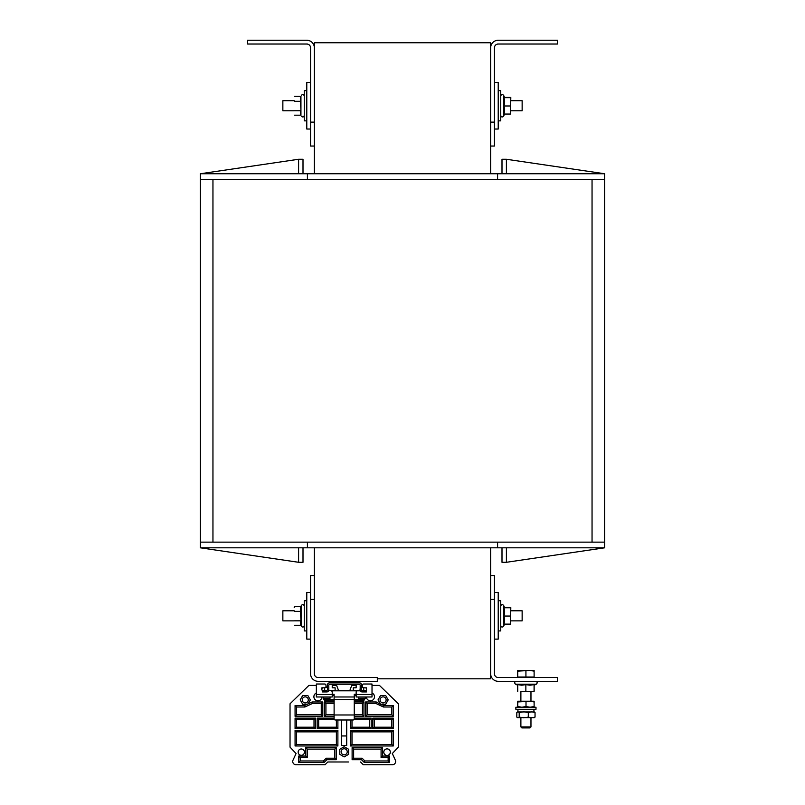 <?xml version="1.0" encoding="UTF-8"?>
<svg xmlns="http://www.w3.org/2000/svg" width="805" height="805" viewBox="0 0 805 805"><rect width="100%" height="100%" fill="white"/><g stroke="black" fill="none" stroke-linecap="round" stroke-linejoin="round"><path stroke-width="1.21" d="M314.342 575.515L314.342 599.443L310.559 599.443L310.559 575.515L314.342 575.515L314.342 547.813M314.342 173.749L314.342 146.047L310.559 146.047L310.559 122.119L314.342 122.119L314.342 146.047M310.559 122.119L310.559 47.807A3.773 3.773 0 0 0 306.786 44.023L247.588 44.023L247.588 40.25L306.786 40.25A7.557 7.557 0 0 1 314.342 47.807L314.342 42.766L490.658 42.766L490.658 122.119L494.441 122.119L494.441 47.807A3.773 3.773 0 0 1 498.215 44.023L557.412 44.023L557.412 40.25L498.215 40.25A7.557 7.557 0 0 0 490.658 47.807M490.658 547.813L490.658 575.515L494.441 575.515L494.441 673.755A3.773 3.773 0 0 0 498.215 677.528L557.412 677.528L557.412 681.312L498.215 681.312A7.557 7.557 0 0 1 490.658 673.755L490.658 678.796L377.314 678.796M494.441 122.119L494.441 146.047L490.658 146.047L490.658 173.749M506.405 562.293L501.998 562.293L501.998 547.813L506.405 547.813L506.405 562.293L604.646 547.813L506.405 547.813M501.998 547.813L298.595 547.813L298.595 562.293L200.354 547.813L200.354 173.749L298.595 159.269L298.595 173.749L307.409 173.749L307.409 179.424L497.591 179.424L497.591 173.749L307.409 173.749M497.591 547.813L497.591 542.137L307.409 542.137L307.409 547.813M200.354 179.424L212.953 179.424L212.953 542.137L604.646 542.137L604.646 547.813M303.002 547.813L303.002 562.293L298.595 562.293M298.595 547.813L200.354 547.813M497.591 173.749L506.405 173.749L506.405 159.269L604.646 173.749L604.646 179.424L212.953 179.424M501.998 173.749L501.998 159.269L506.405 159.269M506.405 173.749L604.646 173.749M303.002 173.749L303.002 159.269L298.595 159.269M200.354 173.749L298.595 173.749M604.646 542.137L604.646 179.424M212.953 542.137L200.354 542.137M490.658 146.047L490.658 122.119M494.441 599.443L490.658 599.443L490.658 575.515M490.658 673.755L490.658 599.443M314.342 599.443L314.342 673.755A3.773 3.773 0 0 0 318.116 677.528L377.314 677.528L377.314 681.312L318.116 681.312A7.557 7.557 0 0 1 310.559 673.755L310.559 599.443M314.342 47.807L314.342 122.119M294.187 620.856L282.857 620.856L282.857 610.784L294.187 610.784M510.813 610.784L522.143 610.784L522.143 620.856L510.813 620.856M494.441 592.52L498.215 592.52L498.215 639.12L494.441 639.12M498.215 630.929L500.74 630.929L500.74 600.711L498.215 600.711M510.813 607.634L510.471 624.127L510.813 607.634M510.471 624.127L504.061 624.127L504.655 620.092L504.061 616.056L510.471 616.056M504.061 616.056L504.655 611.911L504.061 607.755L510.471 607.755M504.594 607.513L510.471 607.513M504.061 607.755L504.655 607.634L504.061 607.513M294.529 606.376L300.939 606.376L300.346 608.872L300.939 620.826L294.529 620.826M300.939 611.377L294.529 611.377M300.939 620.826L300.346 623.05L300.939 625.264L294.529 625.264M301.382 626.22C302.68 627.508 303.636 627.296 304.26 625.576C303.636 627.296 302.68 627.508 301.382 626.22L300.859 625.093L301.382 626.22L301.382 605.42C302.68 604.132 303.636 604.344 304.26 606.054C303.636 604.344 302.68 604.132 301.382 605.42L300.939 606.376L301.382 605.42M306.786 600.711L304.26 600.711L304.26 630.929L306.786 630.929M310.559 639.12L306.786 639.12L306.786 592.52L310.559 592.52M294.187 110.778L282.857 110.778L282.857 100.706L294.187 100.706M510.813 100.706L522.143 100.706L522.143 110.778L510.813 110.778M510.813 97.556L510.471 114.048L510.813 97.556M510.471 114.048L504.061 114.048L504.655 110.013L504.061 105.978L510.471 105.978M504.061 105.978L504.655 101.833L504.061 97.677L510.471 97.677M504.594 97.435L510.471 97.435M504.061 97.677L504.655 97.556L504.061 97.435M498.215 120.851L500.74 120.851L500.74 90.633L498.215 90.633M494.441 82.442L498.215 82.442L498.215 129.042L494.441 129.042M294.529 96.298L300.939 96.298L300.346 98.794L300.939 110.748L294.529 110.748M300.939 101.299L294.529 101.299M300.939 110.748L300.346 112.972L300.939 115.185L294.529 115.185M300.939 96.298L300.939 115.185M306.786 90.633L304.26 90.633L304.26 120.851L306.786 120.851M310.559 129.042L306.786 129.042L306.786 82.442L310.559 82.442M530.968 726.945L520.885 726.945L521.851 727.911L530.002 727.911L530.968 726.945L530.968 717.839M534.117 671.149L530.022 670.414L534.117 670.414L534.117 677.025L517.736 677.025L517.736 670.414L530.022 670.414L517.736 671.149M525.927 677.025L525.927 671.149M521.892 701.215L534.117 701.215L534.158 701.94L530.082 701.215L517.786 701.94L517.736 701.215L521.892 701.215M534.117 701.215L534.117 707.253L534.158 706.528L530.082 707.253L526.007 706.528L521.892 707.253L517.786 706.528L517.736 707.253L517.696 706.528L517.736 707.253M517.696 701.94L517.696 706.528M526.007 701.94L526.007 706.528M517.786 701.94L517.786 706.528M534.389 717.678L517.464 717.678M517.464 711.942L534.389 711.942M518.007 717.839L516.81 717.104L518.007 717.839L519.195 717.104L523.743 717.839L528.301 717.104L531.672 717.839L535.043 717.104L533.846 717.839M533.846 711.791L535.043 712.526L531.672 711.791L528.301 712.526L523.743 711.791L519.195 712.526L518.007 711.791L516.81 712.526L518.007 711.791M516.81 717.104L516.81 712.526M519.195 717.104L519.195 712.526M528.301 717.104L528.301 712.526M535.043 717.104L535.043 712.526M535.476 707.253L515.854 707.253L515.854 709.275L535.999 709.275L535.999 707.253L535.476 707.253M521.781 691.384L529.962 691.384L521.781 691.384M534.117 691.384L529.962 691.384L534.117 691.384M517.736 691.384L517.706 684.632L521.781 685.226L525.856 684.632L529.962 685.226L534.077 684.632L534.117 685.226L534.148 684.632M534.148 685.206L534.148 691.052M534.077 684.632L534.077 691.052M525.856 684.632L525.856 691.052M366.476 687.802L366.476 689.06A1.258 1.258 0 0 0 365.218 687.802L363.649 687.802A1.258 1.258 0 0 1 362.391 686.534L362.391 685.276A1.258 1.258 0 0 1 363.649 684.019L372.021 684.019L372.021 685.407L379.457 685.407L398.344 703.791L398.344 747.121L392.307 753.54L395.336 760.101A3.27 3.27 0 0 1 392.357 764.75L390.455 764.75M316.355 685.407L308.919 685.407L290.031 703.791L290.031 747.121L296.069 753.54L293.04 760.101A3.27 3.27 0 0 0 296.009 764.75L325.039 764.75L327.816 761.983L339.871 761.983M335.122 690.438L335.122 687.802L335.122 690.438L328.722 690.438L335.122 690.438L335.122 687.802L335.122 690.438L328.722 690.438L335.122 690.438L335.122 687.802L335.122 690.438L328.722 690.438L335.122 690.438L335.122 687.802L335.122 690.438L328.722 690.438L335.122 690.438M322.252 690.438L324.667 690.438L322.252 690.438A1.258 1.258 0 0 1 321.899 689.563A1.258 1.258 0 0 0 322.252 690.438M353.254 687.802L353.254 690.438L359.926 690.438L353.254 690.438L353.254 687.802L353.254 690.438L359.926 690.438L353.254 690.438L353.254 687.802L353.254 690.438L359.926 690.438L353.254 690.438L353.254 687.802L353.254 690.438L359.926 690.438L353.254 690.438L353.254 687.802L356.152 687.802L356.152 685.407L351.745 685.407L349.853 690.438L338.523 690.438L349.853 690.438L338.523 690.438L349.853 690.438L338.523 690.438L349.853 690.438L338.523 690.438L336.631 685.407L332.224 685.407L332.224 687.802L335.122 687.802M366.124 690.438L363.709 690.438L366.124 690.438A1.258 1.258 0 0 0 366.476 689.563A1.258 1.258 0 0 1 366.124 690.438M392.307 753.54L395.336 760.101M296.069 753.54L293.04 760.101L296.069 753.54M348.505 761.983L327.816 761.983M392.357 764.75L363.327 764.75L360.56 761.983M298.152 752.152A3.15 3.15 0 0 0 302.881 754.879A3.15 3.15 0 0 0 302.881 749.425A3.15 3.15 0 0 0 298.152 752.152M383.794 752.152A3.27 3.27 0 0 1 388.704 749.324A3.27 3.27 0 0 1 388.704 754.989A3.27 3.27 0 0 1 383.794 752.152M363.961 699.636L363.961 700.893L362.964 699.907M354.26 701.97L363.961 701.97L363.961 716.319L362.451 714.81L362.451 703.479L354.26 703.479M363.961 701.97L362.451 703.479M380.564 704.294L383.794 705.492L383.452 707.001L375.925 703.479L367.11 703.479L365.601 701.97L376.267 701.97L380.564 704.294M376.267 701.97L375.925 703.479M383.794 705.492L393.303 705.492L391.794 707.001L383.452 707.001M393.303 705.492L393.303 716.319L391.794 714.81L391.794 707.001M393.303 716.319L365.601 716.319L367.11 714.81L391.794 714.81M367.11 703.479L367.11 714.81M365.601 716.319L365.601 701.97M351.996 719.992L351.996 727.197L350.487 728.706L350.487 719.992M354.26 718.13L371.206 718.13L369.696 719.64L353.908 719.64M371.206 718.13L371.206 728.706L369.696 727.197L369.696 719.64M351.996 727.197L369.696 727.197M371.206 728.706L350.487 728.706M372.836 728.706L372.836 718.13L374.355 719.64L374.355 727.197L372.836 728.706L393.303 728.706L391.794 727.197L391.794 719.64L374.355 719.64M372.836 718.13L393.303 718.13L391.794 719.64M393.303 718.13L393.303 728.706M374.355 727.197L391.794 727.197M350.487 730.346L393.303 730.346L391.794 731.856L351.996 731.856L351.996 744.454L350.487 745.963L350.487 730.346L351.996 731.856M393.303 730.346L393.303 745.963L391.794 744.454L391.794 731.856M393.303 745.963L350.487 745.963M351.996 744.454L391.794 744.454M382.596 747.604L382.596 756.056L389.65 756.056L389.65 762.486L388.141 760.977L388.141 757.575L381.087 757.575L381.087 749.113L353.637 749.113L352.117 747.604L382.596 747.604L381.087 749.113M389.65 756.056L388.141 757.575M389.65 762.486L364.273 762.486L364.896 760.977L388.141 760.977M364.273 762.486L361.495 759.709L362.129 758.199L364.896 760.977M361.495 759.709L352.117 759.709L353.637 758.199L362.129 758.199M352.117 759.709L352.117 747.604M353.637 749.113L353.637 758.199M382.596 756.056L381.087 757.575M366.406 696.979A4.045 4.045 0 0 0 370.562 700.793A4.045 4.045 0 0 0 372.021 693.025M348.595 754.355L348.595 749.264L344.188 746.718L339.78 749.264L339.78 754.355L344.188 756.901L348.595 754.355M341.672 719.992L341.672 745.46L346.703 745.46L346.703 719.992M381.238 704.294L385.645 704.294L388.191 699.887L385.645 695.48L380.564 695.48L378.018 699.887L380.312 703.862M380.081 699.887A3.019 3.019 0 0 1 383.1 696.868A3.019 3.019 0 0 1 386.128 699.887A3.019 3.019 0 0 1 383.1 702.906A3.019 3.019 0 0 1 380.081 699.887M356.152 695.228L354.26 695.228M334.115 695.228L332.224 695.228M324.415 699.625L324.415 700.893L325.421 699.897M363.961 700.893L354.26 700.893M334.115 700.893L324.415 700.893M359.07 699.384L354.26 699.384M334.115 699.384L329.275 699.384M349.853 690.438L338.523 690.438M334.115 716.319L324.415 716.319L324.415 701.97L334.115 701.97M363.961 716.319L354.26 716.319M334.115 718.13L317.17 718.13L317.17 728.706L337.889 728.706L337.889 719.992M337.889 730.346L295.073 730.346L295.073 745.963L337.889 745.963L337.889 730.346L336.379 731.856L336.379 744.454L337.889 745.963M312.109 701.97L304.582 705.492L295.073 705.492L295.073 716.319L322.775 716.319L322.775 701.97L312.109 701.97L312.451 703.479L321.265 703.479L322.775 701.97M307.138 704.294L302.72 704.294L300.185 699.887L302.72 695.48L307.812 695.48L310.358 699.887L308.063 703.862M321.97 696.979A4.045 4.045 0 0 1 317.814 700.793A4.045 4.045 0 0 1 316.355 693.025M336.249 747.604L305.769 747.604L305.769 756.056L298.725 756.056L298.725 762.486L324.103 762.486L326.88 759.709L336.249 759.709L336.249 747.604L334.739 749.113L334.739 758.199L326.246 758.199L323.479 760.977L300.235 760.977L300.235 757.575L307.289 757.575L307.289 749.113L334.739 749.113M315.53 728.706L315.53 718.13L295.073 718.13L295.073 728.706L315.53 728.706L314.02 727.197L296.582 727.197L296.582 719.64L314.02 719.64L314.02 727.197M334.115 703.479L325.924 703.479L324.415 701.97M324.415 716.319L325.924 714.81L325.924 703.479M362.451 714.81L354.26 714.81M334.115 714.81L325.924 714.81M304.582 705.492L304.924 707.001L312.451 703.479M295.073 705.492L296.582 707.001L304.924 707.001M295.073 716.319L296.582 714.81L296.582 707.001M322.775 716.319L321.265 714.81L296.582 714.81M321.265 703.479L321.265 714.81M336.379 719.992L336.379 727.197L337.889 728.706M317.17 718.13L318.679 719.64L334.467 719.64M317.17 728.706L318.679 727.197L318.679 719.64M336.379 727.197L318.679 727.197M315.53 718.13L314.02 719.64M295.073 718.13L296.582 719.64M295.073 728.706L296.582 727.197M295.073 730.346L296.582 731.856L336.379 731.856M295.073 745.963L296.582 744.454L296.582 731.856M336.379 744.454L296.582 744.454M298.725 762.486L300.235 760.977M298.725 756.056L300.235 757.575M324.103 762.486L323.479 760.977M326.88 759.709L326.246 758.199M336.249 759.709L334.739 758.199M305.769 747.604L307.289 749.113M305.769 756.056L307.289 757.575M346.703 735.951L341.672 735.951M344.188 754.859A3.059 3.059 0 0 0 346.834 750.28A3.059 3.059 0 0 0 341.541 750.28A3.059 3.059 0 0 0 344.188 754.859M308.295 699.887A3.019 3.019 0 0 0 303.757 697.271A3.019 3.019 0 0 0 303.757 702.503A3.019 3.019 0 0 0 308.295 699.887M362.441 686.907L361.465 686.907L362.441 686.917M321.899 689.563A1.258 1.258 0 0 0 322.503 690.64A1.258 1.258 0 0 1 321.899 689.563L321.899 689.06A1.258 1.258 0 0 1 323.157 687.802A1.258 1.258 0 0 0 321.899 689.06A1.258 1.258 0 0 1 323.157 687.802L324.727 687.802A1.258 1.258 0 0 0 325.985 686.534L325.985 685.276A1.258 1.258 0 0 0 324.727 684.019L316.355 684.019L316.355 696.979L332.224 696.979L332.224 692.079A1.258 1.258 0 0 0 330.966 690.821L359.926 690.821L360.318 686.917M325.733 687.289L327.504 687.289M324.667 690.64L324.667 687.802L321.899 687.802L321.899 689.06M327.504 686.907L325.934 686.907M327.132 699.968A6.289 6.269 -155 0 0 328.37 699.726A6.289 6.269 -155 0 1 327.132 699.968L325.975 699.968A6.289 6.269 155 0 1 324.717 699.726A6.289 6.269 155 0 0 325.975 699.968M324.989 699.354L328.118 699.354M324.828 699.666L324.707 699.726A6.299 6.299 0 0 1 323.781 699.354L323.026 696.979M361.465 687.299L362.642 687.299M362.401 699.978A6.289 6.269 -155 0 0 363.639 699.746A6.289 6.269 -155 0 1 362.401 699.978L361.244 699.978A6.289 6.269 155 0 1 359.986 699.736A6.289 6.269 155 0 0 361.244 699.978L361.495 699.978M358.336 698.287L359.04 699.374L364.595 699.374L365.299 698.287L358.336 698.287L358.295 696.989L365.349 696.989L365.299 698.287M366.476 689.06A1.258 1.258 0 0 0 365.218 687.802A1.258 1.258 0 0 1 366.476 689.06L366.476 689.563A1.258 1.258 0 0 1 365.762 690.7A1.258 1.258 0 0 0 366.476 689.563M360.399 690.821L357.41 690.821A1.258 1.258 0 0 0 356.152 692.079L356.152 694.463L372.021 694.463L372.021 696.979L356.152 696.979L356.152 694.463M370.763 684.019L363.649 684.019L370.763 684.019A1.258 1.258 0 0 1 372.021 685.276L372.021 694.463M354.26 714.981L354.26 718.825A1.258 1.167 0 0 1 353.003 719.992L335.373 719.992A1.258 1.167 0 0 1 334.115 718.825L334.115 714.981L354.26 714.981L354.26 694.333L356.152 694.333M316.355 684.019L324.727 684.019M332.224 694.333L334.115 694.333L334.115 696.979L354.26 696.979M362.391 685.276L362.391 686.534M325.985 686.534L325.985 685.276M334.115 696.979L334.115 714.981M334.115 699.505L354.26 699.505M366.476 690.7L366.476 691.938L362.2 691.938A2.013 2.013 0 0 1 360.187 689.915L360.187 685.387A1.117 1.117 0 0 0 359.07 684.27L329.909 684.27A1.117 1.117 0 0 0 328.792 685.387L328.792 689.915A2.013 2.013 0 0 1 326.78 691.938L322.493 691.938L322.493 690.64L326.246 690.64A1.258 1.258 0 0 0 327.504 689.382L327.504 684.773A1.992 1.992 0 0 1 329.497 682.861L359.473 682.861A1.992 1.992 0 0 1 361.465 684.834L361.465 689.442A1.258 1.258 0 0 0 362.723 690.7L366.476 690.7M592.047 542.137L592.047 179.424M504.644 607.634L503.618 605.42L503.618 626.22C502.32 627.508 501.364 627.296 500.74 625.576C501.364 627.296 502.32 627.508 503.618 626.22L504.594 624.127M504.644 97.556L503.618 95.342L503.618 116.141C502.32 117.429 501.364 117.218 500.74 115.497C501.364 117.218 502.32 117.429 503.618 116.141L504.594 114.048M534.117 685.226L536.321 684.19L515.522 684.19C514.234 682.902 514.445 681.936 516.166 681.312M328.279 699.666L328.38 699.726A6.299 6.299 0 0 0 329.336 699.354L330.04 698.267L323.077 698.267M359.04 699.374A6.299 6.299 0 0 0 359.966 699.736L360.097 699.686M363.538 699.686L363.639 699.746A6.299 6.299 0 0 0 364.595 699.374M332.224 694.463L316.355 694.463M503.618 605.42C502.32 604.132 501.364 604.344 500.74 606.054C501.364 604.344 502.32 604.132 503.618 605.42M294.187 607.634L294.479 606.547M503.618 95.342C502.32 94.054 501.364 94.266 500.74 95.976C501.364 94.266 502.32 94.054 503.618 95.342M301.382 95.342C302.68 94.054 303.636 94.266 304.26 95.976C303.636 94.266 302.68 94.054 301.382 95.342M303.576 116.765L301.382 116.141C302.68 117.429 303.636 117.218 304.26 115.497L304.25 115.709M520.885 691.384L520.885 701.215M520.885 717.839L520.885 726.945M530.968 691.384L530.968 701.215M518.561 677.025L518.561 677.528M533.292 677.025L533.292 677.528M517.927 709.275L517.927 711.791M533.926 709.275L533.926 711.791M536.321 684.19C537.619 682.902 537.408 681.936 535.687 681.312M517.706 685.206L515.522 684.19M330.04 698.267L330.08 696.979M363.709 690.7L363.709 687.802"/></g></svg>
